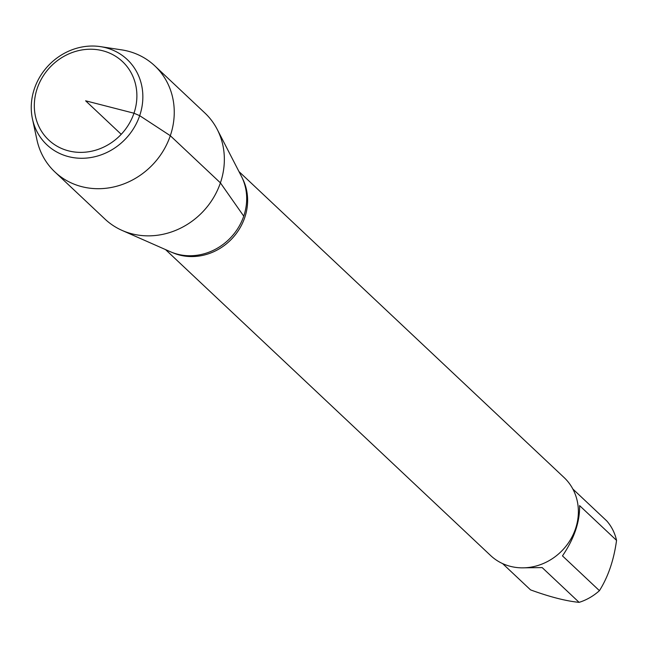 <?xml version="1.0" encoding="UTF-8"?>
<svg xmlns="http://www.w3.org/2000/svg" width="649" height="649" viewBox="0 0 649 649"><rect width="100%" height="100%" fill="white"/><g stroke="black" fill="none" stroke-linecap="round" stroke-linejoin="round"><path stroke-width="0.97" d="M572.824 488.997L606.823 520.993A51.425 46.72 133.3 0 1 616.55 540.39C613.881 560.006 608.178 576.766 599.433 590.671A51.425 46.72 133.3 0 1 579.119 602.361C565.969 601.063 549.776 596.902 530.549 589.884L502.61 563.6M579.119 602.361L542.175 567.583L521.674 567.851M616.55 540.39L579.598 505.612C579.93 521.812 574.219 538.573 562.48 555.893L599.433 590.671M165.544 249.597L490.628 555.544A53.575 48.667 -46.7 0 0 575.476 528.886A53.575 48.667 -46.7 0 0 564.062 477.518L238.978 171.571M191.228 255.738A54.443 49.462 -46.7 0 0 243.74 216.149A54.443 49.462 -46.7 0 0 246.661 196.842M100.49 46.639L121.558 49.851A72.866 66.198 133.3 0 1 154.778 65.841L204.881 112.999A72.866 66.198 133.3 0 1 217.22 129.394L241.363 176.203A54.443 49.462 133.3 0 1 243.74 216.149A54.443 49.462 133.3 0 1 170.306 251.698L122.126 230.436A72.866 66.198 133.3 0 1 105.008 219.119L54.905 171.961A72.866 66.198 133.3 0 1 36.928 139.77L32.45 118.929A58.58 53.218 133.3 0 1 34.421 88.645A58.58 53.218 133.3 0 1 100.49 46.639A58.58 53.218 133.3 0 1 139.681 115.668A58.58 53.218 133.3 0 1 83.405 158.259A58.58 53.218 133.3 0 1 32.45 118.929M217.22 129.394A72.866 66.198 133.3 0 1 220.409 182.864A72.866 66.198 133.3 0 1 122.126 230.436M154.778 65.841A72.866 66.198 133.3 0 1 153.05 164.27A72.866 66.198 133.3 0 1 54.905 171.961M37.236 88.378A53.843 48.91 -46.7 0 0 95.03 150.365A53.843 48.91 -46.7 0 0 124.551 63.651A53.843 48.91 -46.7 0 0 37.236 88.378M121.225 134.319L85.611 100.798L133.978 113.218L139.681 115.668L170.306 135.706L220.409 182.864L243.74 216.149M242.369 178.272A53.575 48.667 133.3 0 1 244.722 217.602A53.575 48.667 133.3 0 1 172.431 252.575"/></g></svg>
